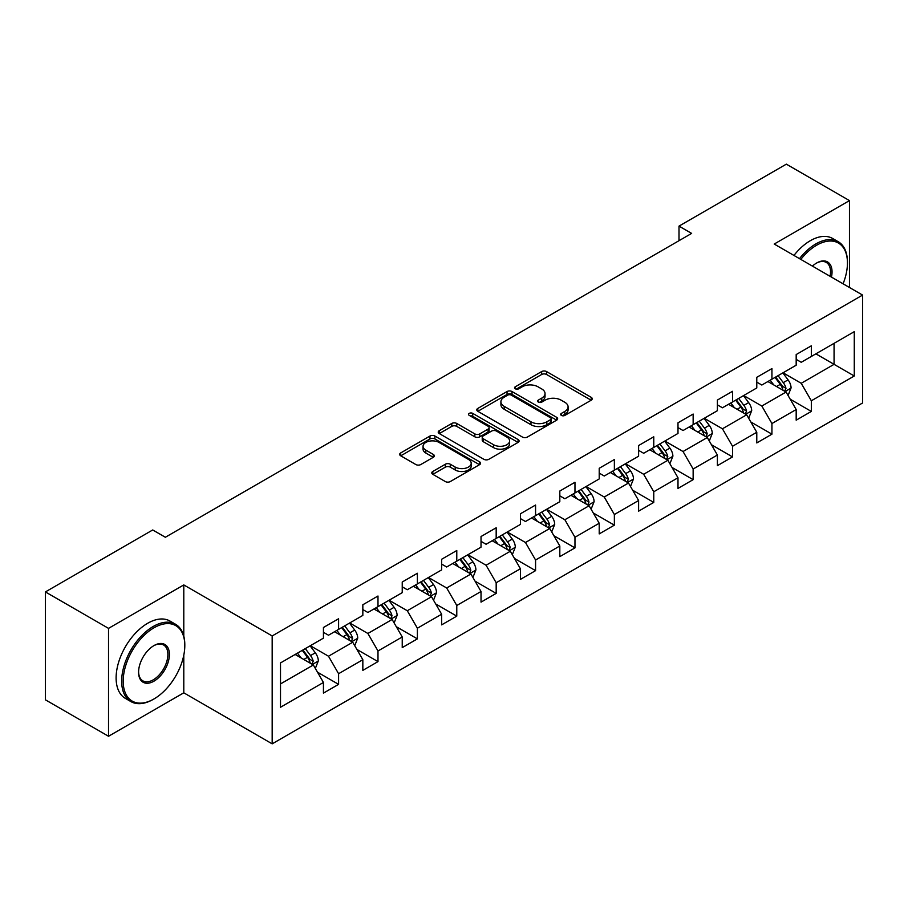 <?xml version="1.0" encoding="UTF-8"?>
<svg xmlns="http://www.w3.org/2000/svg" width="908" height="908" viewBox="0 0 908 908"><rect width="100%" height="100%" fill="white"/><g stroke="black" fill="none" stroke-linecap="round" stroke-linejoin="round"><path stroke-width="1.36" d="M561.394 415.41A2.452 1.419 0 0 0 564.867 415.41L591.21 400.201A3.507 2.02 0 0 0 592.232 398.771A3.507 2.02 0 0 0 591.21 397.341L546.582 371.576A3.507 2.02 0 0 0 541.633 371.576L515.29 386.785A2.452 1.419 0 0 0 514.575 387.784A2.452 1.419 0 0 0 515.29 388.783A2.452 1.419 0 0 0 518.763 388.783L522.168 386.819A11.214 6.481 0 0 1 538.035 386.819L541.758 388.964A11.214 6.481 0 0 1 545.038 393.55A11.214 6.481 0 0 1 541.758 398.124L538.342 400.087A2.452 1.419 0 0 0 537.627 401.098A2.452 1.419 0 0 0 538.342 402.096A2.452 1.419 0 0 0 541.815 402.096L545.22 400.133A11.214 6.481 0 0 1 561.087 400.133L564.81 402.278A11.214 6.481 0 0 1 568.09 406.852A11.214 6.481 0 0 1 564.81 411.438L561.394 413.401A2.452 1.419 0 0 0 560.679 414.4A2.452 1.419 0 0 0 561.394 415.41L561.394 413.401M432.81 471.468A3.507 2.02 0 0 0 431.788 472.898A3.507 2.02 0 0 0 432.81 474.328L445.329 481.558A3.507 2.02 0 0 0 450.289 481.558L479.538 464.669A3.507 2.02 0 0 0 480.559 463.239A3.507 2.02 0 0 0 479.538 461.809L434.921 436.044A3.507 2.02 0 0 0 429.961 436.044L400.712 452.933A3.507 2.02 0 0 0 399.679 454.363A3.507 2.02 0 0 0 400.712 455.793L415.83 464.533A3.507 2.02 0 0 0 420.79 464.533L433.309 457.303A3.507 2.02 0 0 0 434.33 455.873A3.507 2.02 0 0 0 433.309 454.443L425.807 450.107A9.375 5.414 0 0 1 423.06 446.282A9.375 5.414 0 0 1 428.848 441.277A9.375 5.414 0 0 1 439.075 442.457L468.449 459.414A9.375 5.414 0 0 1 471.195 463.239A9.375 5.414 0 0 1 465.407 468.244A9.375 5.414 0 0 1 455.18 467.064L450.289 464.238A3.507 2.02 0 0 0 445.329 464.238L432.81 471.468L432.81 474.328M183.791 584.922L108.529 628.37L45.4 591.925L45.4 699.818L108.529 736.263L183.791 692.815L272.173 743.845L272.173 635.952L183.791 584.922L183.791 636.145M849.468 287.495L849.468 200.6L774.218 244.048L862.6 295.077L272.173 635.952M849.468 200.6L786.339 164.155L679.002 226.115L679.002 240.699M45.4 591.925L152.726 529.966L165.358 537.252L691.635 233.401L679.002 226.115M522.418 437.054A3.507 2.02 0 0 0 527.378 437.054L556.627 420.166A3.507 2.02 0 0 0 557.648 418.736A3.507 2.02 0 0 0 556.627 417.305L512.01 391.541A3.507 2.02 0 0 0 507.05 391.541L477.801 408.43A3.507 2.02 0 0 0 476.779 409.86A3.507 2.02 0 0 0 477.801 411.29L522.418 437.054M470.231 415.932A2.452 1.419 0 0 1 472.716 416.284L472.716 413.367L518.082 439.551A3.507 2.02 0 0 1 519.104 440.982A3.507 2.02 0 0 1 518.082 442.412L488.833 459.3A3.507 2.02 0 0 1 483.873 459.3L439.256 433.547L439.256 430.687A3.507 2.02 0 0 0 438.224 432.117A3.507 2.02 0 0 0 439.256 433.547M439.256 430.687L451.775 423.457A3.507 2.02 0 0 1 456.735 423.457L474.827 433.899A3.507 2.02 0 0 0 479.787 433.899L488.084 429.109A3.507 2.02 0 0 0 489.117 427.679A3.507 2.02 0 0 0 488.084 426.249L469.254 415.365A2.452 1.419 0 0 1 468.528 414.366A2.452 1.419 0 0 1 470.049 413.061A2.452 1.419 0 0 1 472.716 413.367M272.173 743.845L862.6 402.97L862.6 295.077M317.505 672.192L338.593 684.36L338.593 673.725L362.837 659.719L362.837 670.365L377.989 661.614L377.989 650.979L402.233 636.973L402.233 647.62L417.385 638.869L417.385 628.234L441.629 614.228L441.629 624.874L456.781 616.135L456.781 605.488L481.024 591.494L481.024 602.129L496.177 593.389L496.177 582.743L520.42 568.749L520.42 579.383L535.572 570.644L535.572 559.998L559.816 546.003L559.816 556.638L574.968 547.899L574.968 537.252L599.212 523.258L599.212 533.904L614.364 525.153L614.364 514.507L638.608 500.512L638.608 511.159L653.76 502.408L653.76 491.761L677.992 477.767L677.992 488.413L693.145 479.662L693.145 469.016L717.388 455.022L717.388 465.668L732.54 456.917L732.54 446.271L756.784 432.276L756.784 442.922L771.936 434.172L771.936 423.525L796.18 409.531L796.18 420.177L811.332 411.426L811.332 400.78L854.269 376.003L854.269 331.67L834.066 343.337L834.066 364.335L854.269 376.003M338.593 684.36L323.441 693.11L323.441 682.464L280.504 707.253L280.504 662.931L323.441 638.142L323.441 627.496L338.593 618.757L338.593 629.392L362.837 615.397L362.837 604.751L377.989 596.011L377.989 606.646L402.233 592.652L402.233 582.017L417.385 573.266L417.385 583.912L441.629 569.906L441.629 559.271L456.781 550.52L456.781 561.167L481.024 547.161L481.024 536.526L496.177 527.775L496.177 538.421L520.42 524.415L520.42 513.78L535.572 505.03L535.572 515.676L559.816 501.681L559.816 491.035L574.968 482.284L574.968 492.93L599.212 478.936L599.212 468.29L614.364 459.539L614.364 470.185L638.608 456.191L638.608 445.544L653.76 436.793L653.76 447.44L677.992 433.445L677.992 422.799L693.145 414.048L693.145 424.694L717.388 410.7L717.388 400.053L732.54 391.303L732.54 401.949L756.784 387.954L756.784 377.308L771.936 368.557L771.936 379.204L796.18 365.209L796.18 354.563L811.332 345.812L811.332 356.458L854.269 331.67M334.553 631.73L352.735 642.228L328.492 656.223L310.309 645.724M323.441 632.308L328.492 635.225L338.593 629.392M328.492 656.223L338.593 673.725M352.735 642.228L362.837 659.719M373.948 608.984L392.131 619.483L367.888 633.478L349.705 622.979M362.837 609.563L367.888 612.48L377.989 606.646M367.888 633.478L377.989 650.979M392.131 619.483L402.233 636.973M413.344 586.239L431.527 596.738L407.283 610.732L389.101 600.233M402.233 586.818L407.283 589.735L417.385 583.912M407.283 610.732L417.385 628.234M431.527 596.738L441.629 614.228M452.74 563.493L470.923 573.992L446.679 587.987L428.497 577.488M441.629 564.084L446.679 566.989L456.781 561.167M446.679 587.987L456.781 605.488M470.923 573.992L481.024 591.494M492.136 540.748L510.319 551.247L486.075 565.241L467.892 554.743M481.024 541.338L486.075 544.255L496.177 538.421M486.075 565.241L496.177 582.743M510.319 551.247L520.42 568.749M531.532 518.003L549.715 528.501L525.471 542.496L507.288 531.997M520.42 518.593L525.471 521.51L535.572 515.676M525.471 542.496L535.572 559.998M549.715 528.501L559.816 546.003M570.928 495.257L589.11 505.756L564.867 519.751L546.684 509.263M559.816 495.847L564.867 498.764L574.968 492.93M564.867 519.751L574.968 537.252M589.11 505.756L599.212 523.258M610.324 472.512L628.506 483.011L604.263 497.016L586.08 486.518M599.212 473.102L604.263 476.019L614.364 470.185M604.263 497.016L614.364 514.507M628.506 483.011L638.608 500.512M649.708 449.766L667.891 460.265L643.659 474.271L625.476 463.772M638.608 450.357L643.659 453.274L653.76 447.44M643.659 474.271L653.76 491.761M667.891 460.265L677.992 477.767M689.104 427.032L707.287 437.52L683.043 451.526L664.86 441.027M677.992 427.611L683.043 430.528L693.145 424.694M683.043 451.526L693.145 469.016M707.287 437.52L717.388 455.022M728.5 404.287L746.682 414.786L722.439 428.78L704.256 418.282M717.388 404.866L722.439 407.783L732.54 401.949M722.439 428.78L732.54 446.271M746.682 414.786L756.784 432.276M767.896 381.542L786.078 392.04L761.835 406.035L743.652 395.536M756.784 382.12L761.835 385.037L771.936 379.204M761.835 406.035L771.936 423.525M786.078 392.04L796.18 409.531M815.883 353.836L834.066 364.335L801.231 383.289L783.048 372.791M796.18 359.375L801.231 362.292L811.332 356.458M801.231 383.289L811.332 400.78M108.529 628.37L108.529 736.263M280.504 683.928L313.339 664.974L295.157 654.475M313.339 664.974L323.441 682.464M790.244 399.248L811.332 411.426M750.859 421.993L771.936 434.172M711.463 444.738L732.54 456.917M672.068 467.484L693.145 479.662M632.672 490.229L653.76 502.408M593.276 512.975L614.364 525.153M553.88 535.72L574.968 547.899M514.484 558.465L535.572 570.644M475.088 581.211L496.177 593.389M435.692 603.956L456.781 616.135M396.297 626.702L417.385 638.869M356.901 649.447L377.989 661.614M183.791 692.815L183.791 655.201M562.381 415.75L564.81 414.354A11.214 6.481 0 0 0 568.09 409.769L568.09 406.852M545.038 393.55L545.038 396.456A11.214 6.481 0 0 1 541.758 401.041L539.329 402.437M591.153 400.224L546.582 374.493A3.507 2.02 0 0 0 541.633 374.493L516.277 389.135M556.627 417.305L556.627 420.166L512.01 394.458A3.507 2.02 0 0 0 507.05 394.458L477.846 411.313M550.43 419.734A2.452 1.419 0 0 0 551.145 418.736A2.452 1.419 0 0 0 550.43 417.725L511.261 395.116A2.452 1.419 0 0 0 507.799 395.116L504.201 397.193A11.214 6.481 0 0 0 500.91 401.779A11.214 6.481 0 0 0 504.201 406.353L530.976 421.811A11.214 6.481 0 0 0 546.832 421.811L550.43 419.734L550.43 422.651A2.452 1.419 0 0 0 551.145 421.652L551.145 418.736M500.91 401.779L500.91 404.684A11.214 6.481 0 0 0 504.201 409.27L504.201 406.353M550.43 422.651L546.832 424.728A11.214 6.481 0 0 1 530.976 424.728L504.201 409.27M439.302 433.57L451.775 426.374L451.775 423.457M489.117 427.679L489.117 430.596A3.507 2.02 0 0 1 488.084 432.026L479.787 436.816A3.507 2.02 0 0 1 474.827 436.816L456.735 426.374A3.507 2.02 0 0 0 451.775 426.374M472.716 416.284L518.037 442.446M493.6 444.738A9.375 5.414 0 0 0 503.826 445.919A9.375 5.414 0 0 0 509.615 440.913A9.375 5.414 0 0 0 506.868 437.089L496.517 431.107A3.507 2.02 0 0 0 491.557 431.107L483.249 435.908A3.507 2.02 0 0 0 482.227 437.338A3.507 2.02 0 0 0 483.249 438.768L493.6 444.738L493.6 447.655A9.375 5.414 0 0 0 503.826 448.836A9.375 5.414 0 0 0 509.615 443.83L509.615 440.913M482.227 437.338L482.227 440.255A3.507 2.02 0 0 0 483.249 441.685L483.249 438.768M493.6 447.655L483.249 441.685M471.195 463.239L471.195 466.156A9.375 5.414 0 0 1 465.407 471.161A9.375 5.414 0 0 1 455.18 469.981L450.289 467.155A3.507 2.02 0 0 0 445.329 467.155L432.855 474.362M423.06 446.282L423.06 449.199A9.375 5.414 0 0 0 425.807 453.024L425.807 450.107M433.264 457.326L425.807 453.024M479.492 464.703L434.921 438.961A3.507 2.02 0 0 0 429.961 438.961L400.757 455.827M788.076 395.491L791.084 387.92A9.466 5.459 -120 0 0 788.065 379.862L782.844 372.904M773.764 384.924L770.222 380.202M784.614 391.189L785.976 388.329A9.466 5.459 -120 0 0 783.264 382.631L778.054 375.674M775.682 377.047L781.459 384.765A4.824 2.781 60 0 1 782.333 386.229L785.976 388.329M775.023 377.422L780.233 384.379A9.466 5.459 60 0 1 782.946 390.077M843.078 283.807A43.573 25.152 120 0 0 847.448 263.002A43.573 25.152 120 0 0 816.644 245.217A43.573 25.152 120 0 0 800.811 259.404M799.505 258.644A44.64 25.776 -60 0 1 815.883 243.9A44.64 25.776 -60 0 1 838.197 241.687A44.64 25.776 -60 0 1 847.448 262.128A44.64 25.776 -60 0 1 847.448 262.571M812.433 266.112A21.781 12.576 -60 0 1 816.644 263.002L816.644 263.002A21.781 12.576 -60 0 1 831.456 277.099M793.944 255.443A44.64 25.776 -60 0 1 810.322 240.699A44.64 25.776 -60 0 1 832.647 238.486L838.197 241.687M830.082 276.304A20.714 11.963 120 0 0 826.235 262.412A20.714 11.963 120 0 0 816.258 263.229M153.236 699.376L153.985 698.944A43.573 25.152 120 0 0 184.801 645.577A43.573 25.152 120 0 0 153.985 627.791A43.573 25.152 120 0 0 123.182 681.159A43.573 25.152 120 0 0 153.985 698.944L153.236 699.376A44.64 25.776 -60 0 1 130.911 701.589A44.64 25.776 -60 0 1 124.067 665.814A44.64 25.776 -60 0 1 153.236 626.475A44.64 25.776 -60 0 1 175.55 624.273A44.64 25.776 -60 0 1 184.801 644.703A44.64 25.776 -60 0 1 184.801 645.145M153.985 681.159A21.781 12.576 -60 0 1 138.583 672.26A21.781 12.576 -60 0 1 153.985 645.577L153.985 645.577A21.781 12.576 -60 0 1 169.399 654.475A21.781 12.576 -60 0 1 153.985 681.159M138.595 671.818A20.714 11.963 120 0 0 142.874 680.864A20.714 11.963 120 0 0 153.236 679.842A20.714 11.963 120 0 0 166.766 661.591A20.714 11.963 120 0 0 163.588 644.986A20.714 11.963 120 0 0 153.611 645.804M130.911 701.589L125.361 698.388A44.64 25.776 -60 0 1 118.517 662.613A44.64 25.776 -60 0 1 147.675 623.274A44.64 25.776 -60 0 1 170 621.061L175.55 624.273M748.68 418.236L751.688 410.666A9.466 5.459 -120 0 0 748.669 402.607L743.459 395.65M734.368 407.669L730.827 402.936M745.218 413.935L746.58 411.074A9.466 5.459 -120 0 0 743.868 405.377L738.658 398.419M736.286 399.792L742.063 407.51A4.824 2.781 60 0 1 742.948 408.975L746.58 411.074M735.628 400.167L740.837 407.125A9.466 5.459 60 0 1 743.55 412.822M709.284 440.982L712.292 433.411A9.466 5.459 -120 0 0 709.273 425.353L704.063 418.395M694.972 430.415L691.431 425.682M705.822 436.68L707.184 433.82A9.466 5.459 -120 0 0 704.472 428.122L699.262 421.164M696.89 422.538L702.667 430.256A4.824 2.781 60 0 1 703.552 431.72L707.184 433.82M696.232 422.912L701.441 429.87A9.466 5.459 60 0 1 704.154 435.568M669.888 463.727L672.896 456.156A9.466 5.459 -120 0 0 669.877 448.098L664.667 441.14M655.576 453.16L652.035 448.427M666.427 459.425L667.789 456.565A9.466 5.459 -120 0 0 665.076 450.867L659.866 443.91M657.494 445.283L663.271 453.001A4.824 2.781 60 0 1 664.157 454.465L667.789 456.565M656.836 445.658L662.045 452.615A9.466 5.459 60 0 1 664.758 458.313M630.492 486.472L633.5 478.902A9.466 5.459 -120 0 0 630.481 470.843L625.271 463.886M616.18 475.906L612.639 471.173M627.031 482.171L628.393 479.31A9.466 5.459 -120 0 0 625.68 473.613L620.47 466.655M618.098 468.029L623.875 475.747A4.824 2.781 60 0 1 624.761 477.211L628.393 479.31M617.44 468.403L622.65 475.361A9.466 5.459 60 0 1 625.362 481.058M591.097 509.218L594.104 501.647A9.466 5.459 -120 0 0 591.085 493.589L585.876 486.631M576.784 498.651L573.243 493.918M587.646 504.916L588.997 502.056A9.466 5.459 -120 0 0 586.284 496.358L581.075 489.401M578.702 490.774L584.491 498.492A4.824 2.781 60 0 1 585.365 499.956L588.997 502.056M578.044 491.149L583.254 498.106A9.466 5.459 60 0 1 585.966 503.804M551.701 531.963L554.709 524.393A9.466 5.459 -120 0 0 551.689 516.334L546.48 509.377M537.388 521.396L533.847 516.663M548.25 527.661L549.601 524.79A9.466 5.459 -120 0 0 546.888 519.104L541.679 512.146M539.307 513.519L545.095 521.237A4.824 2.781 60 0 1 545.969 522.702L549.601 524.79M538.648 513.894L543.858 520.851A9.466 5.459 60 0 1 546.571 526.549M512.305 554.709L515.313 547.138A9.466 5.459 -120 0 0 512.294 539.08L507.084 532.122M497.993 544.13L494.451 539.409M508.855 550.407L510.205 547.535A9.466 5.459 -120 0 0 507.493 541.849L502.283 534.891M499.911 536.253L505.699 543.983A4.824 2.781 60 0 1 506.573 545.447L510.205 547.535M499.252 536.639L504.462 543.597A9.466 5.459 60 0 1 507.175 549.295M472.92 577.454L475.917 569.884A9.466 5.459 -120 0 0 472.898 561.825L467.688 554.867M458.597 566.876L455.056 562.154M469.459 573.152L470.809 570.281A9.466 5.459 -120 0 0 468.097 564.594L462.887 557.637M460.515 558.999L466.303 566.717A4.824 2.781 60 0 1 467.177 568.181L470.809 570.281M459.857 559.385L465.066 566.342A9.466 5.459 60 0 1 467.779 572.029M433.525 600.188L436.521 592.629A9.466 5.459 -120 0 0 433.502 584.57L428.292 577.613M419.201 589.621L415.66 584.9M430.063 595.886L431.414 593.026A9.466 5.459 -120 0 0 428.701 587.34L423.491 580.382M421.119 581.744L426.908 589.462A4.824 2.781 60 0 1 427.781 590.926L431.414 593.026M420.461 582.13L425.67 589.088A9.466 5.459 60 0 1 428.383 594.774M394.129 622.933L397.125 615.374A9.466 5.459 -120 0 0 394.106 607.316L388.896 600.358M379.805 612.367L376.264 607.645M390.667 618.632L392.018 615.772A9.466 5.459 -120 0 0 389.305 610.085L384.095 603.128M381.723 604.49L387.512 612.208A4.824 2.781 60 0 1 388.386 613.672L392.018 615.772M381.065 604.876L386.275 611.833A9.466 5.459 60 0 1 388.987 617.519M354.733 645.679L357.729 638.12A9.466 5.459 -120 0 0 354.71 630.061L349.501 623.104M340.409 635.112L336.879 630.39M351.271 641.377L352.622 638.517A9.466 5.459 -120 0 0 349.909 632.831L344.7 625.873M342.327 627.235L348.116 634.953A4.824 2.781 60 0 1 348.99 636.417L352.622 638.517M341.669 627.621L346.879 634.579A9.466 5.459 60 0 1 349.591 640.265M315.337 668.424L318.333 660.865A9.466 5.459 -120 0 0 315.314 652.795L310.105 645.838M301.025 657.857L297.484 653.136M311.875 664.123L313.226 661.262A9.466 5.459 -120 0 0 310.525 655.576L305.304 648.618M302.931 649.98L308.72 657.698A4.824 2.781 60 0 1 309.594 659.163L313.226 661.262M302.273 650.366L307.494 657.324A9.466 5.459 60 0 1 310.196 663.01M564.81 414.354L564.81 411.438M538.342 402.096L538.342 400.087M541.758 401.041L541.758 398.124M515.29 388.783L515.29 386.785M541.633 374.493L541.633 371.576M546.582 374.493L546.582 371.576M591.21 400.201L591.21 397.341M477.801 411.29L477.801 408.43M507.05 394.458L507.05 391.541M512.01 394.458L512.01 391.541M530.976 424.728L530.976 421.811M546.832 424.728L546.832 421.811M456.735 426.374L456.735 423.457M474.827 436.816L474.827 433.899M479.787 436.816L479.787 433.899M488.084 432.026L488.084 429.109M518.082 442.412L518.082 439.551M445.329 467.155L445.329 464.238M450.289 467.155L450.289 464.238M455.18 469.981L455.18 467.064M433.309 457.303L433.309 454.443M400.712 455.793L400.712 452.933M429.961 438.961L429.961 436.044M434.921 438.961L434.921 436.044M479.538 464.669L479.538 461.809M785.148 391.496L791.016 388.102M783.264 382.631L788.065 379.862M776.533 386.524L780.233 384.379M745.752 414.241L751.62 410.847M743.868 405.377L748.669 402.607M737.137 409.27L740.837 407.125M706.356 436.986L712.224 433.593M704.472 428.122L709.273 425.353M697.741 432.015L701.441 429.87M666.96 459.732L672.828 456.338M665.076 450.867L669.877 448.098M658.345 454.76L662.045 452.615M627.564 482.477L633.444 479.084M625.68 473.613L630.481 470.843M618.95 477.495L622.65 475.361M588.168 505.223L594.048 501.829M586.284 496.358L591.085 493.589M579.554 500.24L583.254 498.106M548.773 527.968L554.652 524.574M546.888 519.104L551.689 516.334M540.158 522.985L543.858 520.851M509.377 550.713L515.256 547.32M507.493 541.849L512.294 539.08M500.762 545.731L504.462 543.597M469.981 573.459L475.86 570.065M468.097 564.594L472.898 561.825M461.366 568.476L465.066 566.342M430.585 596.193L436.464 592.81M428.701 587.34L433.502 584.57M421.97 591.221L425.67 589.088M391.2 618.938L397.068 615.556M389.305 610.085L394.106 607.316M382.574 613.967L386.275 611.833M351.805 641.684L357.673 638.301M349.909 632.831L354.71 630.061M343.179 636.712L346.879 634.579M312.409 664.429L318.277 661.047M310.525 655.576L315.314 652.795M303.783 659.458L307.494 657.324M847.448 263.002L847.448 262.128M184.801 645.577L184.801 644.703"/></g></svg>
